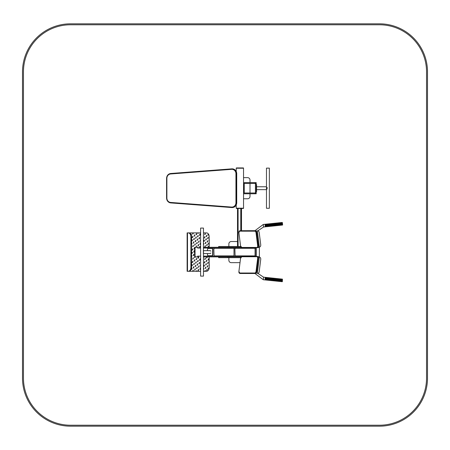 <?xml version="1.0" encoding="UTF-8"?>
<svg xmlns="http://www.w3.org/2000/svg" width="450" height="450" viewBox="0 0 450 450"><rect width="100%" height="100%" fill="white"/><g stroke="black" fill="none" stroke-linecap="round" stroke-linejoin="round"><path stroke-width="0.67" d="M228.864 257.664L228.864 260.257A2.402 2.402 0 0 0 231.266 262.659L239.895 262.659M237.516 241.526L231.266 241.526A2.402 2.402 0 0 0 228.864 243.928L228.864 246.521M203.479 256.894L218.638 256.894L218.638 257.664L240.593 257.664M218.638 256.894L229.106 256.894L229.106 257.664M203.479 247.286L229.106 247.286L229.106 246.521L240.593 246.521M218.638 247.286L218.638 246.521L229.106 246.521M258.092 256.894L258.829 256.894A0.771 0.546 90 0 0 259.374 256.129L259.374 248.057A0.771 0.546 90 0 0 258.829 247.286L258.092 247.286M198.096 247.286L195.311 247.286A0.962 0.681 -90 0 0 194.631 248.248L194.631 255.938A0.962 0.681 -90 0 0 195.311 256.894L195.722 256.894A0.962 0.681 -90 0 1 195.041 255.938L195.041 248.248A0.962 0.681 -90 0 1 195.722 247.286M227.751 246.521L227.751 247.286L241.076 247.286M256.016 247.77A0.771 0.546 90 0 0 255.977 248.057L255.977 256.129A0.771 0.546 90 0 0 256.016 256.416M198.096 256.894L195.722 256.894M227.751 257.664L227.751 256.894L241.076 256.894M257.895 247.483L258.964 247.483A0.574 0.405 -90 0 1 259.374 248.057L259.374 256.129A0.574 0.405 -90 0 1 258.964 256.702L257.895 256.702M256.303 256.416A0.574 0.405 -90 0 1 256.247 256.129L256.247 248.057A0.574 0.405 -90 0 1 256.303 247.77M256.168 256.416A0.574 0.405 -90 0 1 256.112 256.129L256.112 248.057A0.574 0.405 -90 0 1 256.168 247.77M258.171 256.995L259.633 257.164A1.924 1.361 90 0 1 260.736 259.391L259.2 271.688A1.924 1.361 90 0 1 257.861 273.274A1.924 1.361 90 0 1 257.625 273.246L256.106 273.082M256.056 273.133L257.625 273.246M257.76 273.274A1.924 1.361 -90 0 1 257.659 273.274A1.924 1.361 -90 0 1 257.423 273.246M256.056 231.053L257.625 230.94A1.924 1.361 90 0 1 257.861 230.906A1.924 1.361 90 0 1 259.2 232.498L260.736 244.794A1.924 1.361 90 0 1 259.633 247.022L258.171 247.191M257.625 230.94L256.106 231.103M257.423 230.94A1.924 1.361 -90 0 1 257.659 230.906A1.924 1.361 -90 0 1 257.76 230.912M203.479 253.114L203.428 252.81A1.44 1.018 -90 0 0 203.428 251.376L203.479 228.077L200.599 228.077L200.599 276.109L203.479 276.109L203.479 253.114M203.479 253.536L210.054 253.536A1.44 1.018 -90 0 0 210.836 253.018M210.836 251.167A1.44 1.018 -90 0 0 210.054 250.65L203.479 250.65M203.468 252.973L203.287 253.282M203.287 250.903L203.468 251.207M203.428 252.81L203.428 251.376M203.383 276.109L200.694 276.109M203.383 228.077L200.694 228.077M207.506 253.536L207.506 254.734A0.962 0.681 -90 0 0 208.187 255.696L211.922 255.696A0.962 0.681 -90 0 0 212.602 254.734L212.602 249.452A0.962 0.681 -90 0 0 211.922 248.49L208.187 248.49A0.962 0.681 -90 0 0 207.506 249.452L207.506 250.65M211.922 248.49L212.192 248.49A0.962 0.681 -90 0 1 212.873 249.452L212.873 254.734A0.962 0.681 -90 0 1 212.192 255.696L211.922 255.696M265.236 226.749L282.324 225.039L282.628 224.938L282.375 222.547L282.268 223.38L281.098 223.262L282.268 223.341M264.983 224.303L266.017 224.274L264.999 224.499L266.051 224.589L265.039 224.888L266.102 225.051L265.101 225.45L267.441 225.692L265.095 225.428L266.271 225.546L265.151 225.939L266.321 226.058L265.151 225.939L266.209 226.097L265.202 226.44L268.566 226.474M254.959 230.692L263.289 224.443L263.559 227.025L265.241 226.8M264.977 224.291L282.184 222.519M281.031 222.615L282.195 222.632M281.149 222.609L278.854 222.851L282.218 222.879M266.017 224.274L269.629 224.409L268.509 224.814L269.685 224.949L265.044 224.938L268.566 225.326L266.332 225.028L268.504 224.775L265.095 224.286L269.707 224.021L274.269 224.471L272.042 224.184L273.049 223.881L271.997 223.785L273.015 223.532L271.974 223.566L278.854 222.851M276.446 223.093L281.053 222.823L282.223 222.93L281.211 223.228M277.718 223.054L281.098 223.262L279.928 223.161L280.941 222.851M277.605 223.076L279.923 223.121M276.564 223.088L274.269 223.329M280.091 223.594L282.268 223.38L282.324 223.892L277.639 223.397L278.646 223.093M276.587 223.307L277.633 223.357M271.856 223.571L278.803 223.453L277.684 223.858L275.344 223.639L278.859 223.993L276.564 224.229L273.049 223.881M282.268 223.38L281.149 223.751L282.324 223.869M278.972 223.976L279.979 223.633L278.859 223.993L280.029 224.134L278.859 224.016L281.205 224.269L278.91 224.505L275.394 224.111L270.804 224.578L268.464 224.359L269.471 224.049M282.324 223.892L280.029 224.134L282.324 223.892L282.375 224.387L281.205 224.269L282.375 224.387L282.442 225.056L281.402 225.051L282.42 224.826M279.917 224.151L278.91 224.494L275.507 224.072L276.626 223.706L278.854 223.959L277.74 224.404L282.42 224.792M271.974 223.566L269.685 223.808L271.997 223.785M273.133 223.532L276.351 223.329M273.015 223.554L275.338 223.599M282.206 223.909L281.211 224.308L282.375 224.387M275.507 224.072L274.387 224.454L275.445 224.612L274.275 224.494L276.502 224.775L274.326 224.983L270.804 224.578L275.383 225.141L274.326 224.983L275.327 224.629M267.272 224.049L274.219 223.982L270.855 225.09L266.051 224.589M267.39 224.044L269.685 223.808M277.622 224.387L276.621 224.786L277.791 224.865L276.615 224.747L277.622 224.387L276.564 224.252L275.445 224.612L276.615 224.736L275.496 225.101L276.666 225.203L275.501 225.152L276.502 224.775M276.615 224.747L280.243 225.034L281.256 224.769L280.086 224.674L281.087 224.297M281.256 224.769L282.414 224.769M274.387 224.454L272.031 225.225L270.855 225.09L273.201 225.343L272.031 225.225L273.037 224.865M278.91 224.505L277.796 224.91L281.402 225.051M280.243 225.034L282.324 225.039M268.543 224.01L272.042 224.184M275.496 225.101L271.98 224.713L272.981 224.336M271.974 224.679L269.685 224.949L275.423 225.54L282.442 225.034M276.671 225.248L280.035 225.276M266.136 224.269L268.459 224.314M270.804 224.578L269.798 224.933M274.326 224.983L273.201 225.343L274.258 225.478L280.148 225.27M275.653 225.512L277.74 225.518M272.031 225.225L269.736 225.461L273.246 225.782L278.876 225.315M268.734 225.833L269.736 225.461L268.566 225.326L270.855 225.09L269.685 224.949L266.276 225.602L273.15 225.996M269.741 225.506L275.445 225.754M266.332 225.028L265.095 225.428M266.102 225.051L265.213 225.411M270.743 225.107L268.566 225.326L267.446 225.703L268.504 225.855L267.446 225.703L268.447 225.343M269.736 225.461L268.616 225.821L269.674 225.956L275.563 225.748M266.209 226.097L270.979 226.226L274.292 225.793M267.446 225.703L266.327 226.108L270.861 226.232M265.196 226.389L270.979 226.226M265.23 226.693L269.702 226.271M265.247 226.845L266.271 226.71M265.23 226.727L266.248 226.496M265.151 225.928L266.153 225.585M266.389 226.693L267.412 226.507M265.348 226.721L266.366 226.496M267.525 226.485L268.543 226.254M266.484 226.468L267.497 226.204M268.656 226.226L269.674 225.956M267.609 226.17L268.622 225.866M269.786 225.922L270.793 225.619M270.911 225.579L271.918 225.253M269.854 225.467L270.861 225.124M270.973 225.084L271.98 224.73M273.15 224.826L274.151 224.477M272.093 224.691L273.099 224.347M274.269 224.438L275.271 224.094M273.212 224.308L274.219 223.982M275.389 224.055L276.396 223.729M274.331 223.942L275.344 223.639M276.508 223.695L277.515 223.391M275.456 223.605L276.469 223.335M278.758 223.065L279.776 222.834M279.894 222.812L280.918 222.632M267.424 226.62L266.389 226.704M266.507 226.688L267.531 226.507M267.643 226.485L268.661 226.26M268.774 226.232L269.792 225.962M269.82 226.249L270.838 226.018M269.904 225.928L270.911 225.63M270.951 225.984L271.963 225.714M271.029 225.591L272.036 225.264M272.081 225.681L273.088 225.377M272.149 225.225L273.156 224.882M273.201 225.343L274.207 225.011M273.268 224.843L274.275 224.494M275.439 224.589L276.446 224.241M276.559 224.201L277.566 223.858M276.626 223.706L277.639 223.397M277.678 223.819L278.685 223.493M277.751 223.369L278.764 223.093M278.803 223.453L279.81 223.149M278.876 223.065L279.894 222.834M280.012 222.812L281.031 222.626M281.053 222.823L282.071 222.598M268.796 226.451L269.82 226.271M269.938 226.243L270.956 226.018M270.973 226.215L271.997 226.029M271.069 225.99L272.081 225.726M272.115 226.007L273.127 225.776M272.199 225.692L273.206 225.388M273.246 225.748L274.258 225.478M273.319 225.354L274.326 225.028M274.371 225.444L275.383 225.141M274.444 224.989L275.445 224.646M275.563 224.606L276.564 224.252M276.677 224.213L277.684 223.869M277.734 224.347L278.741 223.999M277.796 223.83L278.803 223.504M278.854 223.959L279.861 223.616M278.921 223.464L279.928 223.161M279.973 223.577L280.98 223.251M280.046 223.127L281.059 222.857M281.093 223.217L282.105 222.913M281.171 222.829L282.189 222.598M271.091 226.209L272.115 226.029M272.227 226.007L273.246 225.782M273.364 225.754L274.376 225.484M274.404 225.771L275.423 225.54M274.489 225.45L275.501 225.152M275.541 225.506L276.553 225.236M275.614 225.112L276.621 224.786M276.666 225.203L277.673 224.899M276.733 224.747L277.74 224.404M277.791 224.865L278.798 224.533M277.852 224.364L278.859 224.016M280.029 224.111L281.036 223.763M281.149 223.723L282.15 223.38M273.386 225.968L274.41 225.793M274.523 225.765L275.541 225.54M275.563 225.737L276.581 225.551M276.699 225.529L277.718 225.298M276.784 225.214L277.796 224.91M277.83 225.27L278.843 225M277.909 224.876L278.916 224.55M278.961 224.966L279.968 224.662M279.028 224.511L280.035 224.167M280.148 224.128L281.154 223.774M281.267 223.734L282.274 223.391M275.681 225.731L276.699 225.551M276.817 225.529L277.836 225.304M277.948 225.276L278.961 225.006M278.994 225.292L280.012 225.056M279.079 224.972L280.086 224.674M280.125 225.028L281.137 224.758M280.198 224.634L281.211 224.308M281.25 224.724L282.262 224.421M281.323 224.269L282.33 223.926M277.971 225.489L278.994 225.309M279.113 225.287L280.125 225.062M280.148 225.259L281.171 225.073M281.284 225.051L282.302 224.82M281.368 224.736L282.381 224.432M280.266 225.253L281.289 225.073M266.136 224.246L267.154 224.066M266.164 224.556L267.176 224.286M266.254 224.246L267.272 224.061M267.294 224.257L268.312 224.032M268.425 224.01L269.449 223.83M265.162 224.899L266.169 224.595M266.214 225.011L267.221 224.685M266.282 224.561L267.294 224.291M267.334 224.651L268.346 224.347M267.412 224.263L268.431 224.032M269.589 224.021L270.608 223.796M270.72 223.768L271.744 223.588M266.271 225.546L267.272 225.197M267.39 225.157L268.391 224.814M267.452 224.662L268.464 224.359M268.504 224.775L269.516 224.449M268.577 224.325L269.589 224.049M269.629 224.409L270.636 224.111M269.707 224.021L270.72 223.791M270.754 224.078L271.766 223.808M270.838 223.768L271.862 223.583M271.879 223.779L272.897 223.554M273.015 223.532L274.039 223.352M265.269 225.945L266.276 225.602M266.321 226.058L267.328 225.731M266.389 225.562L267.396 225.214M267.508 225.169L268.509 224.826M268.56 225.304L269.567 224.955M268.627 224.786L269.634 224.46M269.679 224.916L270.686 224.572M269.747 224.421L270.754 224.117M270.799 224.533L271.806 224.207M270.872 224.083L271.884 223.813M271.924 224.173L272.931 223.869M273.043 223.836L274.061 223.571M274.174 223.543L275.192 223.312M275.304 223.29L276.328 223.11M265.32 226.406L266.327 226.108M266.366 226.468L267.379 226.192M266.439 226.069L267.446 225.743M267.491 226.159L268.504 225.855M267.564 225.703L268.566 225.36M268.616 225.821L269.623 225.489M268.684 225.321L269.685 224.972M270.855 225.067L271.862 224.719M270.917 224.55L271.924 224.218M273.094 224.297L274.101 223.971M273.161 223.847L274.179 223.571M274.213 223.931L275.226 223.633M274.292 223.543L275.31 223.312M275.423 223.29L276.446 223.104M276.469 223.301L277.487 223.076M277.599 223.054L278.623 222.874M267.339 224.696L266.22 225.056M281.205 224.269L280.08 224.623M281.098 223.262L279.979 223.622M276.514 223.74L275.389 224.1M265.101 278.736L266.271 278.618L265.095 278.758L266.102 279.135L265.044 279.248L267.339 279.489L265.095 278.758L266.22 279.129L265.044 279.248L266.051 279.596L264.999 279.686L266.017 279.911L264.977 279.894L282.195 281.554M265.23 277.493L282.442 279.129L282.178 281.711L266.271 277.476L265.23 277.459L266.248 277.689L265.196 277.785L266.209 278.089L265.157 278.201L266.153 278.601M265.348 277.459L266.389 277.493L265.241 277.386M266.271 277.476L269.792 278.224L266.271 278.618L265.151 278.241L267.446 278.483L266.209 278.089M266.017 279.911L269.567 280.373M266.254 279.939L267.294 279.894L266.051 279.596M266.248 277.689L268.504 278.331M264.983 279.844L282.218 281.306M265.005 279.63L267.154 280.114M265.095 279.9L266.136 279.934M266.169 279.591L269.449 280.356M265.118 279.681L266.164 279.63M265.151 278.241L268.509 279.36L266.22 279.129L267.221 279.501M265.162 279.287L266.214 279.169M265.213 278.775L267.272 278.989M266.389 278.623L267.564 278.483L269.685 279.214L268.509 279.371L269.634 279.726L266.271 278.64M265.269 278.241L267.379 277.993L268.622 278.319M265.196 277.796L266.327 278.077M265.32 277.774L267.379 277.993M282.324 280.311L281.267 280.446L282.268 280.806L281.149 280.429L282.268 280.806L281.098 280.924L282.268 280.845M266.136 279.911L267.176 279.9M266.276 278.584L267.328 278.454M277.858 278.674L282.442 279.163M281.402 279.135L282.42 279.36M279.113 278.893L282.42 279.394M281.368 279.45L282.381 279.754M269.938 277.937L275.563 278.449L281.205 279.917L282.375 279.799L281.205 279.917L282.324 280.294L280.08 279.562L281.205 279.917L280.029 280.052L281.149 280.429L278.91 279.681L280.08 279.562L278.91 279.681L280.029 280.052L278.859 280.192L280.029 280.074M281.323 279.917L282.33 280.26M282.324 280.294L281.149 280.429L282.206 280.271M281.211 280.957L282.223 281.261L281.093 280.969L282.15 280.806M281.171 281.357L282.189 281.588M278.876 281.121L282.375 281.632L282.437 279.225M281.149 281.576L282.184 281.661M266.507 277.498L273.201 278.843L267.339 279.489L271.744 280.592M266.282 279.624L267.334 279.534M267.564 278.483L268.734 278.353L270.861 279.062L269.685 279.236L270.804 279.608L268.566 278.854L267.39 278.994L268.391 279.371M266.332 279.157L267.39 279.028M266.321 278.128L267.446 278.443M266.439 278.111L267.491 278.021M266.484 277.718L267.525 277.701M269.82 277.914L282.437 279.208M280.266 278.933L282.414 279.416M281.289 279.113L282.324 279.146M277.971 278.691L282.375 279.799M281.256 279.416L282.302 279.366M281.211 279.877L282.262 279.765M280.091 280.592L281.098 280.924L278.803 280.682L282.105 281.273M280.012 281.374L282.071 281.588M281.031 281.571L282.06 281.7L281.031 281.571M267.531 277.678L268.566 277.712M267.294 279.928L268.312 280.153M267.294 279.894L268.346 279.838M270.804 279.596L271.98 279.472L269.736 278.724L267.396 278.972M267.508 279.011L268.566 278.854L267.446 278.483L268.447 278.837M269.854 278.719L267.446 278.483M267.497 277.982L268.543 277.931M280.243 279.152L281.284 279.135M280.198 279.551L281.25 279.461M281.205 279.928L280.029 280.052L281.087 279.889M280.148 280.058L281.154 280.406M280.046 281.059L281.093 280.969M277.718 281.132L280.001 281.486M267.39 280.142L268.425 280.176M267.412 279.923L268.459 279.872M267.339 279.489L274.039 280.834M268.509 279.371L269.516 279.737M267.452 279.523L268.504 279.411M267.609 278.016L269.674 278.229M280.125 279.124L281.171 279.113M280.086 279.512L281.137 279.428M278.972 280.209L281.098 280.924M279.979 280.553L281.036 280.423M279.923 281.064L280.98 280.935M276.587 280.879L280.941 281.334M278.854 281.334L280.918 281.554M268.684 277.729L269.702 277.914M271.997 278.156L268.684 277.718M268.431 280.153L269.471 280.136M268.56 278.876L269.567 279.231M268.684 278.865L269.736 278.724L268.566 278.826M268.616 278.364L269.623 278.696M279.079 279.214L280.125 279.152M279.028 279.675L280.035 280.018M274.523 278.415L278.916 279.636L277.74 279.81L279.861 280.569L278.859 280.192L279.917 280.035M278.921 280.721L279.973 280.609M268.796 277.734L270.861 277.954M268.464 279.816L274.151 280.851M268.543 280.176L269.589 280.164M268.577 279.861L269.629 279.776M269.685 279.236L270.804 279.608L269.634 279.726L270.686 279.613M268.627 279.399L269.679 279.27M268.734 278.353L273.206 278.798L274.326 279.202L270.799 279.653L276.351 280.856M268.774 277.954L269.82 277.937M278.994 278.871L280.035 278.91M275.681 278.454L280.08 279.562M278.961 279.18L280.012 279.124M278.916 279.636L279.968 279.523M278.859 280.192L277.74 279.81L278.859 280.192L277.684 280.327L279.861 280.569M279.928 281.014L277.684 280.327L278.741 280.187M276.733 279.439L277.791 279.321L276.615 279.439L277.74 279.782L276.564 279.951L277.684 280.316L276.514 280.446L279.81 281.031M278.741 281.317L279.776 281.346M269.567 280.361L270.608 280.389M269.589 280.131L270.636 280.074M269.736 278.736L270.743 279.079M269.741 278.679L270.793 278.567M269.792 278.224L270.838 278.168M277.948 278.91L278.994 278.893M277.909 279.309L278.961 279.219M277.852 279.821L278.91 279.692M277.796 280.356L278.854 280.226M277.751 280.817L278.803 280.733M278.741 281.329L274.174 280.642L278.803 280.682M269.685 280.378L270.72 280.412M269.707 280.159L270.754 280.108M269.634 279.726L271.806 279.979M269.747 279.765L270.799 279.653M270.917 279.636L273.099 279.838L271.862 279.467M269.798 279.253L270.855 279.118M269.786 278.274L270.911 278.556M269.904 278.252L271.963 278.471M277.836 278.882L278.876 278.871M277.796 279.276L278.843 279.186M277.74 279.782L278.798 279.653M277.684 280.327L278.685 280.693M277.605 281.109L278.646 281.093M274.292 280.637L278.623 281.312M270.72 280.389L271.766 280.378M270.861 279.062L271.918 278.933M276.817 278.657L277.852 278.685M276.784 278.972L277.83 278.916M277.74 279.81L276.615 279.439L277.74 279.81M276.677 279.968L277.734 279.832M276.626 280.479L277.678 280.367M276.564 281.098L277.599 281.132M272.115 278.156L274.376 278.702L273.206 278.798M271.091 277.976L273.15 278.19M270.759 280.058L272.897 280.631M270.838 280.418L271.879 280.406M270.872 280.102L271.924 280.012M270.911 278.606L273.15 279.332L270.973 279.101M271.029 278.595L272.081 278.499M271.069 278.196L272.115 278.179M276.699 278.634L277.74 278.668M273.386 278.213L277.791 279.321M276.671 278.938L277.718 278.887M273.319 278.831L274.489 278.73L276.621 279.399L275.496 279.084L276.615 279.439L275.439 279.596L276.564 279.951L273.319 278.831L275.445 279.574L271.924 279.968L277.566 280.327M276.621 279.399L277.673 279.287M274.444 279.197L275.496 279.084L274.326 279.202L276.564 279.928L275.389 280.086L276.559 279.984M276.564 279.928L277.622 279.793M275.507 280.114L276.508 280.491M275.456 280.581L277.515 280.794M276.469 280.851L277.487 281.109M271.884 280.373L272.931 280.316M271.974 279.506L272.981 279.849M271.98 279.45L273.037 279.315M272.036 278.921L273.088 278.809M272.081 278.46L273.127 278.409M275.653 278.674L276.699 278.657M275.614 279.073L276.666 278.983M275.563 279.579L276.615 279.45M276.514 280.446L275.389 280.131M275.423 280.896L276.469 280.884M272.227 278.179L274.292 278.392M271.974 280.62L273.015 280.654M271.997 280.401L273.043 280.35M271.924 279.968L274.101 280.215M272.042 280.001L273.094 279.889M272.031 278.961L274.151 279.709M272.093 279.489L273.15 279.354M272.149 278.961L273.201 278.843M272.199 278.494L274.258 278.707M275.541 278.646L276.581 278.634M275.501 279.034L276.553 278.949M275.445 279.54L276.502 279.411M273.212 279.877L274.269 279.748L273.268 279.343L275.394 280.074L273.099 279.849M275.394 280.074L276.446 279.945M274.331 280.243L276.396 280.457M274.269 280.856L276.328 281.07M273.015 280.631L274.061 280.614M273.156 279.304L274.207 279.174M274.489 278.73L275.541 278.674M274.387 279.731L275.439 279.596M274.269 279.748L275.389 280.086L274.219 280.204L275.226 280.553M273.133 280.654L274.174 280.642M273.049 280.294L274.179 280.609M273.161 280.339L274.213 280.254M273.268 279.343L274.326 279.214M273.364 278.432L274.404 278.415M274.41 278.392L275.445 278.432M274.376 278.702L275.423 278.646M275.496 279.084L274.371 278.741M274.326 279.157L275.383 279.045M274.275 279.692L275.327 279.557M274.219 280.204L275.271 280.091M274.151 280.839L275.192 280.868M188.584 232.881L188.792 232.881A3.842 2.717 90 0 1 191.042 234.568L191.109 234.568A3.842 2.717 90 0 1 191.531 236.042L191.464 236.042A3.842 2.717 90 0 1 191.509 236.722L191.509 267.463A3.842 2.717 90 0 1 191.216 269.19L191.289 269.19A3.842 2.717 90 0 1 190.969 269.887L190.896 269.887A3.842 2.717 90 0 1 189.709 271.08L189.776 271.08A3.842 2.717 90 0 1 189.017 271.299L188.949 271.299A3.842 2.717 90 0 1 188.792 271.305L188.584 271.305A3.842 2.717 -90 0 0 191.306 267.463A3.842 2.717 90 0 1 188.584 271.305L187.132 271.305L187.132 232.881L188.584 232.881A3.842 2.717 90 0 1 191.306 236.722A3.842 2.717 -90 0 0 188.584 232.881L189.129 232.909M188.179 232.881A3.842 2.717 -90 0 1 190.896 236.722L191.306 236.722L191.509 267.463M188.111 271.305L200.599 271.305M193.281 270.113L192.392 271.305M196.644 270.714L195.941 271.305M203.479 271.305L206.454 271.305A3.842 2.717 90 0 0 208.991 268.841M205.29 270.489L204.48 271.305M209.132 267.621L208.249 268.723L208.491 269.134M209.104 267.615L208.316 268.723L208.524 269.134L209.093 268.706A3.842 2.717 90 0 0 209.233 267.626L209.171 267.615A3.842 2.717 90 0 0 209.171 267.463L209.171 265.618M209.171 256.894L209.171 265.579M209.171 264.381L208.974 265.663M209.171 247.286L209.171 243.675M209.132 242.708L208.243 243.922L208.491 244.221M209.104 242.708L208.311 243.922L208.524 244.226L209.239 243.551L209.171 240.705M208.727 234.624A3.842 2.717 90 0 1 209.171 236.722L209.171 240.666M209.171 239.468L208.974 240.75M203.479 232.881L207.034 232.948A3.842 2.717 90 0 1 208.288 233.888L208.013 235.243M200.599 232.881L197.781 232.881L197.955 233.432L198.607 232.881M193.438 232.881C192.566 234.54 192.403 234.54 192.949 232.881L193.016 232.881C192.471 234.54 192.634 234.54 193.506 232.881L197.708 232.881L197.921 233.432M192.949 232.881L189.191 232.92M191.362 234.18L190.946 234.382M191.841 255.617L191.509 255.752M192.319 252.146L191.509 252.973M206.708 256.894L206.572 258.114M205.29 245.576L204.649 247.089M208.654 246.184L207.771 247.286M191.841 243.163L191.509 243.292M200.599 236.936L200.599 237.403M192.319 264.6L191.509 265.433M191.841 268.071L191.447 268.256M191.436 268.335L191.874 268.071L191.796 269.168L191.199 269.589M200.599 264.538L200.323 265.888M204.328 264.977L203.479 265.922M200.599 261.849L200.599 262.311M203.85 243.54L203.479 243.703M204.328 240.069L203.479 241.014M203.85 268.447L203.479 268.611M204.812 236.593L204.171 238.112M204.812 261.506L204.171 263.019M205.29 258.03L204.649 259.549M192.319 239.692L191.509 240.519M200.599 239.625L200.323 240.975M205.29 233.123L204.649 234.636M206.73 235.159L206.089 236.678M200.486 267.846L199.845 269.359M193.764 254.183L193.118 255.696M194.749 256.466L194.563 257.738M206.252 263.543L205.611 265.056M206.73 260.072L206.089 261.585M208.176 262.108L207.529 263.621M208.654 258.637L208.013 260.151M200.008 246.409L199.176 247.286M192.803 248.676L192.161 250.189M194.721 247.241L194.079 248.754M196.644 245.807L195.857 247.286M200.486 242.938L199.845 244.451M198.321 256.894L197.921 258.339M207.214 244.142L206.572 245.655M205.774 242.106L205.127 243.619M206.252 238.635L205.611 240.148M207.692 240.671L207.051 242.184M208.176 237.201L207.529 238.714M207.214 269.055L206.572 270.568M205.774 267.013L205.127 268.532M207.692 265.579L207.051 267.097M193.281 245.199L192.639 246.713M193.281 257.653L192.639 259.172M194.243 250.712L193.601 252.225M193.764 241.729L193.118 243.242M195.204 243.765L194.563 245.278M195.683 240.294L195.041 241.808M197.123 242.331L196.481 243.844M197.606 238.86L196.965 240.373M199.046 240.896L198.405 242.409M194.243 238.258L193.601 239.771M196.166 236.824L195.519 238.337M192.803 236.216L192.161 237.735M194.721 234.782L194.079 236.301M196.644 233.347L196.003 234.866M198.084 235.389L197.443 236.903M200.008 233.955L199.367 235.468M199.524 237.426L198.883 238.939M192.803 261.129L192.161 262.642M194.243 263.166L193.601 264.679M193.764 266.636L193.118 268.155M194.721 259.695L194.079 261.208M196.166 261.731L195.519 263.244M195.683 265.202L195.041 266.721M196.644 258.261L196.003 259.774M198.084 260.297L197.443 261.81M197.606 263.767L196.965 265.286M195.204 268.678L194.563 270.191M199.046 265.809L198.405 267.322M198.568 269.28L197.921 270.793M197.123 267.244L196.481 268.757M199.524 262.333L198.883 263.852M198.568 244.373L197.921 245.886M200.008 258.863L199.367 260.376M193.157 271.305L193.314 270.107L192.459 271.305M196.847 271.305L196.678 270.714L196.009 271.305M205.408 271.305L205.324 270.484L204.547 271.305M209.239 240.666L209.239 239.468M209.239 265.579L209.239 264.381M207.034 232.948A3.842 2.717 90 0 0 206.522 232.881L207.034 232.948M208.288 233.888L207.877 235.148L208.766 234.551A3.842 2.717 90 0 0 208.356 233.888M193.506 232.881L193.016 232.881C192.471 234.54 192.634 234.54 193.506 232.881M189.894 233.207L190.069 232.881M191.52 247.343L191.509 246.667M191.357 235.209L191.396 234.18L190.969 234.428M191.52 259.802L191.509 259.121M191.509 257.017L191.874 255.617L191.509 255.808M203.479 257.423L203.923 256.894M191.509 253.468L192.274 253.243L192.358 252.141L191.509 253.226M206.781 256.894L206.601 258.114L207.461 256.894M205.245 246.673L205.324 245.576L204.683 247.095L205.245 246.673M208.597 247.286L208.688 246.178L207.838 247.286M191.509 244.564L191.874 243.163L191.509 243.354M203.479 235.389L203.479 234.568M191.509 265.928L192.274 265.697L192.358 264.6L191.509 265.686M200.599 264.6L200.599 265.804M204.283 266.074L204.368 264.977L203.721 266.496L204.283 266.074M203.479 260.297L203.479 259.476M203.479 244.969L203.884 243.534L203.479 243.771M204.283 241.166L204.368 240.064L203.721 241.583L204.283 241.166M203.479 269.876L203.884 268.447L203.479 268.678M204.761 237.69L204.846 236.593L204.199 238.112L204.761 237.69M204.761 262.603L204.846 261.501L204.199 263.019L204.761 262.603M205.245 259.127L205.324 258.03L204.683 259.549L205.245 259.127M191.509 241.014L192.274 240.789L192.358 239.687L191.509 240.773M200.599 239.692L200.599 240.891M205.245 234.219L205.324 233.123L204.683 234.641L205.245 234.219M206.685 236.256L206.769 235.159L206.123 236.678L206.685 236.256M200.599 267.857L199.879 269.364L200.599 268.678M193.714 255.279L193.798 254.183L193.151 255.701L193.714 255.279M194.771 256.517L194.591 257.738L195.379 256.894M206.207 264.639L206.286 263.543L205.644 265.061L206.207 264.639M206.685 261.169L206.769 260.066L206.123 261.585L206.685 261.169M208.125 263.205L208.209 262.108L207.562 263.627L208.125 263.205M208.609 259.734L208.688 258.632L208.046 260.151L208.609 259.734M200.093 247.286L200.042 246.403L199.243 247.286M192.752 249.773L192.836 248.67L192.189 250.189L192.752 249.773M194.963 247.427L194.113 248.754L194.631 248.394M196.172 247.286L196.678 245.801L195.924 247.286M200.599 242.944L199.879 244.451L200.599 243.765M198.388 256.894L197.955 258.339L198.518 257.923L198.754 256.894M207.163 245.239L207.248 244.142L206.601 245.661L207.163 245.239M205.723 243.203L205.808 242.1L205.161 243.624L205.723 243.203M206.207 239.732L206.286 238.629L205.644 240.148L206.207 239.732M207.647 241.768L207.726 240.666L207.084 242.19L207.647 241.768M208.125 238.297L208.209 237.195L207.562 238.714L208.125 238.297M207.163 270.152L207.248 269.049L206.601 270.568L207.163 270.152M205.723 268.11L205.808 267.013L205.161 268.532L205.723 268.11M207.647 266.676L207.726 265.579L207.084 267.097L207.647 266.676M193.236 246.296L193.314 245.199L192.673 246.718L193.236 246.296M193.236 258.75L193.314 257.653L192.673 259.172L193.236 258.75M194.197 251.809L194.276 250.706L193.635 252.231L194.197 251.809M193.714 242.826L193.798 241.729L193.151 243.248L193.714 242.826M195.154 244.862L195.238 243.765L194.591 245.284L195.154 244.862M195.638 241.391L195.716 240.294L195.075 241.813L195.638 241.391M197.078 243.428L197.162 242.331L196.515 243.849L197.078 243.428M197.556 239.957L197.64 238.86L196.993 240.379L197.556 239.957M199.001 241.993L199.08 240.896L198.439 242.415L199.001 241.993M194.197 239.355L194.276 238.252L193.635 239.771L194.197 239.355M196.116 237.921L196.2 236.818L195.553 238.337L196.116 237.921M192.752 237.313L192.836 236.216L192.189 237.735L192.752 237.313M194.676 235.879L194.76 234.782L194.113 236.301L194.676 235.879M196.599 234.444L196.678 233.347L196.037 234.866L196.599 234.444M198.039 236.486L198.118 235.384L197.477 236.903L198.039 236.486M199.958 235.052L200.042 233.949L199.395 235.468L199.958 235.052M199.479 238.523L199.564 237.426L198.917 238.944L199.479 238.523M192.752 262.226L192.836 261.124L192.189 262.642L192.752 262.226M194.197 264.262L194.276 263.166L193.635 264.684L194.197 264.262M193.714 267.733L193.798 266.636L193.151 268.155L193.714 267.733M194.676 260.792L194.76 259.689L194.113 261.208L194.676 260.792M196.116 262.828L196.2 261.731L195.553 263.25L196.116 262.828M195.638 266.299L195.716 265.202L195.075 266.721L195.638 266.299M196.599 259.358L196.678 258.255L196.037 259.774L196.599 259.358M198.039 261.394L198.118 260.297L197.477 261.816L198.039 261.394M197.556 264.864L197.64 263.767L196.993 265.286L197.556 264.864M195.154 269.775L195.238 268.673L194.591 270.191L195.154 269.775M199.001 266.906L199.08 265.804L198.439 267.322L199.001 266.906M198.518 270.377L198.602 269.28L197.955 270.799L198.518 270.377M197.078 268.341L197.162 267.238L196.515 268.757L197.078 268.341M199.479 263.43L199.564 262.333L198.917 263.852L199.479 263.43M198.518 245.469L198.602 244.367L197.955 245.886L198.518 245.469M199.958 259.959L200.042 258.863L199.395 260.381L199.958 259.959M191.509 236.722L191.306 267.463L190.896 267.463A3.842 2.717 -90 0 1 188.179 271.305M190.896 236.722L190.896 267.463M250.003 182.632L250.003 180.039A2.402 2.402 0 0 0 247.601 177.638L243.54 177.638M243.54 198.771L247.601 198.771A2.402 2.402 0 0 0 250.003 196.369L250.003 193.776M250.003 193.011L250.003 183.403M243.54 193.005A0.771 0.771 0 0 0 244.237 192.24L244.237 184.168A0.771 0.771 0 0 0 243.54 183.403L256.202 183.403L256.202 193.011L243.54 193.011M243.54 192.814A0.574 0.574 0 0 0 244.046 192.24L244.046 184.168A0.574 0.574 0 0 0 243.54 183.6M237.516 246.521L237.516 208.474M241.357 230.692L241.357 208.474M236.239 171.444L236.239 168.221L243.54 168.221L243.54 208.187L236.239 208.187L236.239 204.964M243.444 208.187L243.444 208.474L236.334 208.474L236.334 208.187M243.444 168.221L243.444 167.934L236.334 167.934L236.334 168.221M267.199 187.487C266.282 186.564 266.282 186.564 267.199 187.487L266.996 189.129M266.479 168.126L269.359 168.126L269.359 208.282L266.479 208.282L266.479 168.126M266.574 168.126L269.263 168.126M269.263 208.282L266.574 208.282M256.202 184.601L256.584 184.601L256.584 191.807L256.202 191.807M256.584 185.563L256.202 185.563L256.202 190.845L256.584 190.845M256.202 193.011L256.202 193.776L243.54 193.776M256.202 183.403L256.202 182.632L243.54 182.632M255.431 183.403L255.431 193.011M241.498 208.474L241.498 230.692M255.06 255.887L255.094 248.299L235.086 248.299L234.883 248.586L235.086 255.887L255.06 255.887L255.06 248.299M255.043 248.49L255.026 248.777M255.043 255.409L255.026 255.696M235.136 248.49L235.119 248.777M235.136 255.409L235.119 255.696M234 255.887L234.034 248.299L214.026 248.299L213.823 248.586L214.026 255.887L234 255.887L234 248.299M233.983 248.49L233.966 248.777M233.983 255.409L233.966 255.696M214.076 248.49L214.076 248.777M214.076 255.409L214.076 255.696M214.059 248.777L214.059 248.49L214.059 248.777M214.059 255.696L214.059 255.409L214.059 255.696M70.538 426.178A48.038 48.038 0 0 1 22.5 378.141L22.5 71.859A48.038 48.038 0 0 1 70.538 23.822L379.463 23.822A48.038 48.038 0 0 1 427.5 71.859L427.5 378.141A48.038 48.038 0 0 1 379.463 426.178L70.538 426.178M70.538 425.216L379.463 425.216A47.076 47.076 0 0 0 426.538 378.141L426.538 71.859A47.076 47.076 0 0 0 379.463 24.784L70.538 24.784A47.076 47.076 0 0 0 23.462 71.859L23.462 378.141A47.076 47.076 0 0 0 70.538 425.216M218.919 257.664L218.919 256.894M218.919 247.286L218.919 246.521M197.556 248.057L200.599 248.057M203.479 248.057L255.977 248.057M197.556 256.129L200.599 256.129M203.479 256.129L255.977 256.129M259.363 257.096L257.361 273.178M257.361 231.002L259.363 247.089M195.041 255.938L194.631 255.938M195.041 248.248L194.631 248.248M239.861 273.437A1.924 1.339 -76 0 0 239.929 273.459A1.924 1.339 -76 0 0 240.159 273.488L255.105 273.488A1.924 1.339 -76 0 0 256.697 271.592L258.216 258.317A1.924 1.339 -76 0 0 257.321 256.449A1.924 1.339 -76 0 0 257.091 256.421L256.776 256.736L241.83 256.736A1.536 1.069 -76 0 0 240.559 258.249L238.905 271.496A1.536 1.069 -76 0 0 239.805 273.009L254.751 273.009A1.536 1.069 -76 0 0 256.022 271.496L257.676 258.249A1.536 1.069 -76 0 0 256.776 256.736M238.894 271.648A1.924 1.339 -76 0 0 239.794 273.426A1.924 1.339 -76 0 0 240.024 273.454L255.15 273.493L256.809 271.642L258.351 258.351L257.676 258.249M257.001 256.421L242.1 256.416L257.046 256.416L257.456 256.483L258.351 258.351A1.924 1.339 -76 0 0 257.456 256.483A1.924 1.339 -76 0 0 257.389 256.472M242.032 256.433A1.924 1.339 -76 0 0 240.744 257.597M238.899 271.558L239.805 273.009M254.751 273.009L254.97 273.454A1.924 1.339 -76 0 0 256.562 271.564L256.022 271.496M255.218 273.482L240.249 273.488M258.345 258.418L256.691 271.659M240.547 258.317L241.83 256.736M238.905 271.496L240.559 258.249M257.389 247.714A1.924 1.339 -104 0 0 257.456 247.703A1.924 1.339 -104 0 0 258.351 245.835L256.562 232.622A1.924 1.339 -104 0 0 254.97 230.732L240.024 230.732A1.924 1.339 -104 0 0 239.794 230.76A1.924 1.339 -104 0 0 238.894 232.537M257.001 247.764L257.091 247.764A1.924 1.339 -104 0 0 257.321 247.736L258.457 245.79L256.697 232.588L256.022 232.689A1.536 1.069 -104 0 0 254.751 231.176L239.805 231.176A1.536 1.069 -104 0 0 238.905 232.689L240.559 245.936A1.536 1.069 -104 0 0 241.83 247.449L256.776 247.449A1.536 1.069 -104 0 0 257.676 245.936L256.022 232.689M256.691 232.526L256.697 232.588A1.924 1.339 -104 0 0 255.105 230.698L254.751 231.176M239.861 230.743A1.924 1.339 -104 0 1 239.929 230.726A1.924 1.339 -104 0 1 240.159 230.698L255.15 230.692L240.159 230.698L239.805 231.176M240.744 246.589A1.924 1.339 -104 0 0 242.032 247.753M256.776 247.449L257.321 247.736A1.924 1.339 -104 0 0 258.216 245.869L257.676 245.936M258.345 245.768L256.809 232.543L255.218 230.704M238.899 232.622L239.794 230.76L240.249 230.698M240.547 245.869L238.905 232.689M241.83 247.449L240.559 245.936M257.721 273.274L263.559 277.161L263.289 279.743L254.959 273.493M187.498 232.881L187.498 271.305M238.089 246.521L238.089 208.474M240.778 230.692L240.778 208.474M232.121 207.562A4.804 4.511 -90 0 0 232.206 207.562A4.804 4.511 -90 0 0 236.717 202.759L236.717 173.649A4.804 4.511 -90 0 0 232.206 168.846L170.786 173.492A4.787 4.5 -90 0 0 166.607 178.268L166.607 198.141A4.787 4.5 -90 0 0 170.775 202.916L231.711 207.551A4.804 4.511 -90 0 0 232.042 207.562A4.804 4.511 -90 0 0 236.554 202.759L236.554 173.649A4.804 4.511 -90 0 0 232.042 168.846A4.804 4.511 -90 0 0 231.716 168.857L231.587 169.341L170.651 173.97A4.309 4.044 -90 0 0 166.894 178.268L166.894 198.141A4.309 4.044 -90 0 0 170.651 202.438L231.587 207.067A4.326 4.061 -90 0 0 235.941 202.759L235.941 173.649A4.326 4.061 -90 0 0 231.587 169.341M236.717 202.759L235.941 202.759M236.717 173.649L235.941 173.649M236.745 173.649C236.486 170.741 234.968 169.138 232.206 168.846A4.804 4.511 -90 0 0 232.121 168.846M231.716 168.857L170.781 173.492L170.651 173.97M166.607 178.268L166.894 178.268M166.607 198.141L166.894 198.141M170.781 173.492C168.199 173.931 166.798 175.523 166.579 178.268L166.579 198.141C166.798 200.886 168.199 202.477 170.781 202.916L170.651 202.438M170.781 202.916L231.716 207.551L231.587 207.067M255.24 193.011L255.24 193.776M255.24 182.632L255.24 183.403M263.289 224.443L266.006 224.162M280.001 222.699L282.06 222.486M267.654 226.597L269.713 226.384M269.949 226.356L272.008 226.142M272.244 226.119L274.303 225.906M274.534 225.877L276.598 225.664M276.829 225.641L278.887 225.428M279.124 225.399L281.183 225.186M281.413 225.163L282.442 225.056M266.237 224.134L268.301 223.92M268.532 223.898L270.591 223.684M270.827 223.656L272.886 223.442M273.122 223.419L275.181 223.206M275.411 223.178L277.476 222.964M277.706 222.941L279.765 222.727M257.721 230.906L263.559 227.025M263.289 279.743L266.006 280.024M263.559 277.161L265.247 277.335M265.359 277.352L267.424 277.566M281.413 279.023L282.442 279.129M266.237 280.046L268.301 280.266M267.654 277.588L269.713 277.802M279.124 278.786L281.183 279M268.532 280.288L270.591 280.502M277.706 281.244L279.765 281.458M269.949 277.83L272.008 278.044M276.829 278.544L278.887 278.758M270.827 280.53L272.886 280.744M275.411 281.008L277.476 281.222M272.244 278.066L274.303 278.28M274.534 278.308L276.598 278.522M273.122 280.766L275.181 280.98M236.745 202.759C236.486 205.672 234.968 207.27 232.206 207.562L231.716 207.551M256.584 189.647L266.479 189.647M256.584 186.761L266.479 186.761"/></g></svg>
